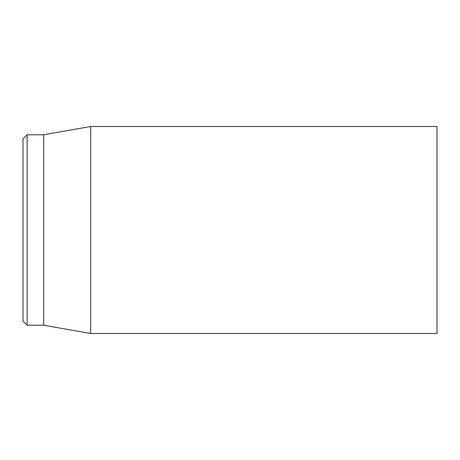 <?xml version="1.0" encoding="UTF-8"?>
<svg xmlns="http://www.w3.org/2000/svg" width="460" height="460" viewBox="0 0 460 460"><rect width="100%" height="100%" fill="white"/><g stroke="black" fill="none" stroke-linecap="round" stroke-linejoin="round"><path stroke-width="0.69" d="M23 230L23 321.08L27.14 325.22L27.14 134.78L23 138.92L23 230M27.14 325.22L43.7 325.22L43.7 134.78L27.14 134.78M90.66 230L90.66 333.5L437 333.5L437 126.5L90.66 126.5L90.66 230M43.7 325.22L90.66 333.5M43.7 134.78L90.66 126.5"/></g></svg>
